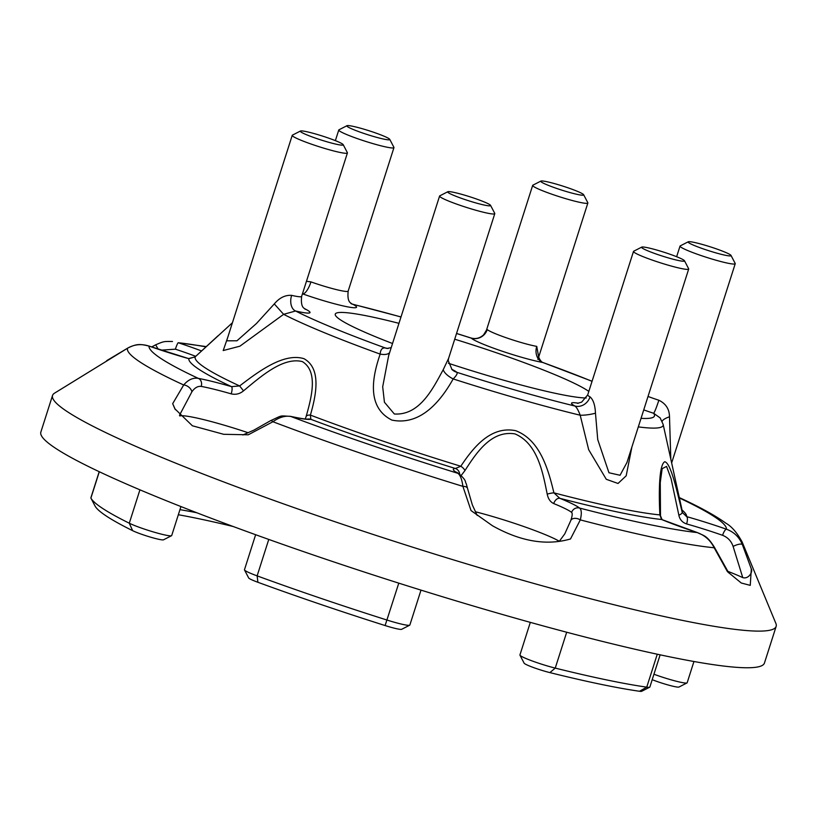 <?xml version="1.0" encoding="UTF-8"?>
<svg xmlns="http://www.w3.org/2000/svg" width="817" height="817" viewBox="0 0 817 817"><rect width="100%" height="100%" fill="white"/><g stroke="black" fill="none" stroke-linecap="round" stroke-linejoin="round"><path stroke-width="1.23" d="M751.313 568.918C753.07 571.338 748.903 579.437 742.765 577.629L733.115 546.45C731.297 541.068 727.784 537.361 722.585 535.309A6.434 1.838 -70.7 0 1 726.456 529.222C733.972 531.979 739.273 537.075 742.336 544.531L751.313 568.918L750.251 585.36L741.274 583.011L727.436 571.655L714.16 547.758C710.545 540.405 704.897 535.339 697.238 532.572A6.434 0.735 108.3 0 1 697.32 532.561L662.127 519.663A6.434 4.361 112.6 0 0 661.596 519.5A261.195 24.122 -162.3 0 1 559.778 498.299A66.943 6.189 -162.3 0 1 579.6 508.072C581.581 509.645 581.827 513.576 580.305 519.888L570.491 538.975C546.481 545.899 520.439 541.467 492.355 525.688L471.031 510.574L462.902 486.36C461.962 479.375 460.277 475.024 457.847 473.298A6.434 5.882 -60.3 0 1 459.093 473.819L456.601 472.185M232.426 322.735L195.192 356.845A255.619 23.611 17.7 0 0 239.636 385.941C258.856 371.235 283.856 352.566 303.934 358.673C321.602 368.385 316.22 394.938 310.399 415.097A255.619 23.611 17.7 0 0 382.703 441.006A255.619 23.611 17.7 0 0 460.798 466.252L455.375 468.478A6.434 6.25 85.8 0 1 459.665 474.166M149.337 346.194A6.434 1.838 109.3 0 0 149.174 346.112A6.434 1.838 109.3 0 0 149 346.081C141.382 343.63 134.233 344.345 127.554 348.216L54.473 393.202A379.782 35.08 -162.3 0 0 52.543 395.459L40.85 432.091A379.782 35.08 17.7 0 0 319.457 557.082A379.782 35.08 17.7 0 0 764.457 663.026L776.15 626.394A379.782 35.08 -162.3 0 1 331.151 520.439A379.782 35.08 -162.3 0 1 52.543 395.459M641.039 418.335A199.879 18.464 17.7 0 0 653.631 413.269A12.878 1.011 108.1 0 0 658.849 400.238C665.835 403.598 669.389 409.123 669.501 416.803L670.818 459.144M631.898 446.97L626.19 475.8L618.03 483.47L606.285 479.303L588.669 449.687L580.203 415.22A12.878 2.676 171.4 0 0 595.47 413.177C595.103 405.12 593.285 399.687 590.037 396.858A12.878 11.571 -61.3 0 1 574.913 406.029A41.841 3.86 -162.3 0 1 572.594 402.72A41.841 3.86 -162.3 0 1 578.477 403.23M704.642 249.359A22.529 2.083 17.7 0 0 731.011 255.425A22.529 2.083 17.7 0 0 714.518 248.225A22.529 2.083 17.7 0 0 688.271 241.781A22.529 2.083 17.7 0 0 704.642 249.359M731.011 255.425L735.188 263.431A28.963 2.676 -162.3 0 1 735.229 263.697A28.963 2.676 -162.3 0 1 701.282 255.619A28.963 2.676 -162.3 0 1 680.04 246.091A28.963 2.676 -162.3 0 1 680.234 245.886L688.271 241.781M557.276 188.645A22.529 2.083 17.7 0 0 583.644 194.722A22.529 2.083 17.7 0 0 567.151 187.522A22.529 2.083 17.7 0 0 540.905 181.078A22.529 2.083 17.7 0 0 557.276 188.645M583.644 194.722L587.811 202.718A28.963 2.676 -162.3 0 1 587.862 202.994A28.963 2.676 -162.3 0 1 553.916 194.916A28.963 2.676 -162.3 0 1 532.674 185.388A28.963 2.676 -162.3 0 1 532.868 185.183L540.905 181.078M363.371 133.263A22.529 2.083 17.7 0 0 389.74 139.339A22.529 2.083 17.7 0 0 373.246 132.14A22.529 2.083 17.7 0 0 347 125.695A22.529 2.083 17.7 0 0 363.371 133.263M389.74 139.339L393.917 147.346A28.963 2.676 -162.3 0 1 393.957 147.611A28.963 2.676 -162.3 0 1 360.021 139.533A28.963 2.676 -162.3 0 1 338.769 130.005A28.963 2.676 -162.3 0 1 338.963 129.801L347 125.695M316.843 138.594A22.529 2.083 17.7 0 0 343.201 144.66A22.529 2.083 17.7 0 0 326.708 137.46A22.529 2.083 17.7 0 0 300.462 131.026A22.529 2.083 17.7 0 0 316.843 138.594M343.201 144.66L347.378 152.667A28.963 2.676 -162.3 0 1 347.419 152.942A28.963 2.676 -162.3 0 1 313.483 144.864A28.963 2.676 -162.3 0 1 292.231 135.326A28.963 2.676 -162.3 0 1 292.425 135.132L300.462 131.026M464.209 199.297A22.529 2.083 17.7 0 0 490.568 205.373A22.529 2.083 17.7 0 0 474.074 198.163A22.529 2.083 17.7 0 0 447.828 191.729A22.529 2.083 17.7 0 0 464.209 199.297M490.568 205.373L494.745 213.37A28.963 2.676 -162.3 0 1 494.785 213.645A28.963 2.676 -162.3 0 1 460.849 205.567A28.963 2.676 -162.3 0 1 439.597 196.029A28.963 2.676 -162.3 0 1 439.791 195.835L447.828 191.729M538.638 356.774L536.749 346.377A12.878 10.56 100.1 0 0 542.743 362.462L592.07 381.243M292.231 135.326L226.656 340.801L236.95 340.791L256.467 323.501L274.298 303.924C279.445 297.776 285.225 294.917 291.638 295.356A12.878 8.466 -76.9 0 0 295.57 311.001A199.879 18.464 17.7 0 0 385.328 347.971A41.841 3.86 -162.3 0 1 388.146 348.522M439.597 196.029L388.626 355.732L382.693 386.778L384.429 402.23L394.335 413.984C419.958 415.628 433.173 387.983 443.222 369.692L448.584 358.408L494.785 213.645M653.937 674.239A23.816 2.196 17.7 0 0 659.258 676.119A23.816 2.196 17.7 0 0 687.005 682.93L678.968 687.036A17.382 1.603 -162.3 0 1 658.716 682.062A17.382 1.603 -162.3 0 1 652.201 679.683M171.539 535.707L163.502 539.812A17.382 1.603 -162.3 0 1 143.251 534.839A17.382 1.603 -162.3 0 1 132.66 530.682A307.049 28.36 -162.3 0 1 95.078 506.07A17.382 1.603 -162.3 0 1 95.068 506.07A17.382 1.603 -162.3 0 1 95.068 506.06L90.901 498.074A313.483 28.952 17.7 0 0 129.28 523.207A23.816 2.196 17.7 0 0 143.792 528.895A23.816 2.196 17.7 0 0 171.539 535.707A23.816 2.196 17.7 0 0 171.703 535.543L180.945 506.56M409.695 625.199L401.658 629.304A17.382 1.603 -162.3 0 1 385.103 625.546A307.049 28.36 -162.3 0 1 319.804 604.1A307.049 28.36 -162.3 0 1 257.896 582.276A17.382 1.603 -162.3 0 1 248.674 577.956L244.497 569.949A23.816 2.196 17.7 0 0 257.13 575.873A313.483 28.952 17.7 0 0 320.335 598.156A313.483 28.952 17.7 0 0 387.013 620.052A23.816 2.196 17.7 0 0 409.695 625.199A23.816 2.196 17.7 0 0 409.858 625.036L421 590.119M658.114 254.679A22.529 2.083 17.7 0 0 684.472 260.746A22.529 2.083 17.7 0 0 667.979 253.546A22.529 2.083 17.7 0 0 641.733 247.112A22.529 2.083 17.7 0 0 658.114 254.679M684.472 260.746L688.649 268.752A28.963 2.676 -162.3 0 1 688.69 269.028A28.963 2.676 -162.3 0 1 654.754 260.95A28.963 2.676 -162.3 0 1 633.502 251.411A28.963 2.676 -162.3 0 1 633.696 251.217L641.733 247.112M595.47 413.177L597.738 439.597L608.961 472.757L620.052 475.269L626.935 462.524M588.822 391.414A135.173 12.49 17.7 0 0 493.652 351.831A135.173 12.49 17.7 0 0 454.722 339.208M398.972 323.338A135.173 12.49 17.7 0 0 335.256 314.116A135.173 12.49 17.7 0 0 392.528 343.508M649.699 687.199L641.662 691.305A17.382 1.603 -162.3 0 1 639.507 691.264A307.049 28.36 -162.3 0 1 549.882 672.605A17.382 1.603 -162.3 0 1 536.861 668.735A17.382 1.603 -162.3 0 1 524.136 663.179L519.959 655.173A23.816 2.196 17.7 0 0 537.402 662.791A23.816 2.196 17.7 0 0 555.243 668.102A313.483 28.952 17.7 0 0 646.747 687.148A23.816 2.196 17.7 0 0 649.699 687.199A23.816 2.196 17.7 0 0 649.862 687.036L660.136 654.826M530.325 622.36L519.929 654.948A23.816 2.196 17.7 0 0 519.959 655.173M722.585 535.309A60.509 5.586 17.7 0 0 717.714 533.634A60.509 5.586 17.7 0 0 686.607 523.932C682.358 522.502 679.775 519.592 678.856 515.18L671.114 478.772L666.56 466.415L662.168 468.662L660.259 482.53L660.504 515.854A6.434 2.369 176.8 0 0 659.87 514.904L661.596 519.5A66.943 6.189 -162.3 0 0 691.744 530.723A66.943 6.189 -162.3 0 0 697.238 532.572A302.964 27.982 17.7 0 1 579.6 508.072A6.434 6.24 -51.1 0 0 571.645 512.412C572.594 513.474 572.278 516.252 570.705 520.725A6.434 4.044 18.2 0 1 570.715 520.684L564.782 533.869L559.328 541.273A60.509 5.586 17.7 0 0 518.683 524.759A60.509 5.586 17.7 0 0 475.31 511.748M175.349 409.654L172.683 403.659L174.879 408.796L192.373 425.78L223.674 434.297L248.266 434.797L272.919 421.735C279.302 417.211 285.286 415.475 290.862 416.496A302.964 27.982 17.7 0 0 371.357 445.245A302.964 27.982 17.7 0 0 457.847 473.298A66.943 6.189 -162.3 0 1 455.375 468.478A261.195 24.122 -162.3 0 1 380.508 444.193A261.195 24.122 -162.3 0 1 310.848 419.315A66.943 6.189 -162.3 0 1 290.862 416.496A6.434 4.402 102.7 0 0 290.331 416.323C308.121 420.081 307.846 418.917 307.478 419.101L307.866 419.07A6.434 6.311 80.7 0 1 310.848 419.315L310.399 415.097A6.434 3.074 -162.4 0 0 306.089 416.619C311.543 397.45 318.426 371.521 302.392 361.614C283.162 356.702 260.817 376.494 243.527 390.843C239.83 393.917 235.715 394.928 231.191 393.855A60.509 5.586 17.7 0 0 201.207 386.4C197.755 385.992 194.65 387.809 191.862 391.864L179.485 415.281M248.225 432.765A60.509 5.586 17.7 0 0 179.771 415.955M206.231 346.592L178.218 342.732A6.434 0.735 108.3 0 0 175.389 349.176L161.49 350.136M733.115 546.45A6.434 1.848 -21.1 0 1 742.336 544.531A322.684 29.81 -162.3 0 0 742.132 541.977L775.884 623.442A379.782 35.08 -162.3 0 1 776.15 626.394M464.904 470.643A6.434 2.778 31.9 0 0 460.798 466.252C472.869 448.145 490.384 425.534 515.711 430.702C540.19 440.016 548.391 469.785 553.906 492.845A6.434 1.277 168.2 0 0 547.216 494.152C542.815 472.471 537.637 443.539 514.976 433.909C491.088 429.967 476.045 453.353 464.904 470.643L461.248 475.423M547.216 494.152C548.156 498.819 550.321 501.955 553.722 503.568A6.434 4.146 -67.8 0 1 559.778 498.299L553.906 492.845A255.619 23.611 17.7 0 0 659.87 514.904C658.727 492.712 658.982 464.587 664.793 461.728C670.951 463.259 676.854 490.66 682.215 512.351A255.619 23.611 17.7 0 0 682.256 511.003L682.409 511.462M443.222 369.692A12.878 5.27 28.8 0 0 453.169 378.935C456.57 375.524 457.786 373.318 456.815 372.297A199.879 18.464 17.7 0 0 574.913 406.029C576.598 407.234 578.354 410.297 580.203 415.22A211.021 19.496 -162.3 0 1 453.169 378.935C441.844 399.156 421.501 426.208 391.905 420.101C365.781 406.989 372.797 375.595 380.171 354.108A12.878 5.648 -160.2 0 0 389.689 352.433M391.22 347.633L386.982 348.44A12.878 10.56 100.1 0 1 385.328 347.971C382.213 347.593 380.497 349.635 380.171 354.108A211.021 19.496 -162.3 0 1 283.622 314.331L239.881 346.194L223.204 350.554L227.78 337.298M172.683 403.659L183.692 384.981C188.165 379.701 193.047 377.505 198.337 378.383A6.434 5.147 100.6 0 1 201.207 386.4M679.305 497.584L679.662 497.747C699.863 507.061 715.273 515.537 725.884 523.186C731.685 526.444 737.097 532.715 742.132 541.977M742.765 577.629A60.509 5.586 17.7 0 0 727.733 571.308M306.089 416.619L305.303 418.998M570.736 520.643L570.715 520.684A6.434 4.044 18.2 0 1 580.305 519.888A322.684 29.81 -162.3 0 0 714.16 547.758A6.434 1.001 153.3 0 0 714.395 547.237L728.652 572.799M448.441 363.289A135.173 12.49 17.7 0 0 586.228 398.002M255.639 534.716L244.467 569.725A23.816 2.196 17.7 0 0 244.497 569.949M99.204 471.695L90.861 497.839A23.816 2.196 17.7 0 0 90.901 498.064A23.816 2.196 17.7 0 0 90.901 498.074L99.306 471.736M179.965 509.655A265.852 24.561 -162.3 0 1 196.754 512.739M233.213 526.516A272.286 25.153 17.7 0 0 178.341 514.741M687.005 682.93A23.816 2.196 17.7 0 0 687.168 682.767L693.95 661.494M400.994 317.006A199.879 18.464 17.7 0 0 353.158 304.414A41.841 3.86 -162.3 0 1 345.693 306.467A41.841 3.86 -162.3 0 1 302.79 293.926A12.878 4.105 -70.5 0 0 310.96 281.896L306.467 281.283M592.039 381.335A199.879 18.464 17.7 0 0 542.743 362.462A41.841 3.86 -162.3 0 1 501.403 350.942A41.841 3.86 -162.3 0 1 471.256 338.146A12.878 12.572 132.5 0 0 487.249 329.547L486.472 330.139L532.674 185.388M643.735 409.899A41.841 3.86 -162.3 0 0 653.631 413.269L660.156 417.926L663.149 424.401A211.021 19.496 -162.3 0 1 657.828 427.904A211.021 19.496 -162.3 0 1 638.312 426.893M669.501 416.803A12.878 3.983 -11.7 0 0 662.127 421.317M448.574 358.469L448.227 360.624L452.026 369.58A12.878 12.572 132.5 0 0 456.815 372.297A41.841 3.86 -162.3 0 0 451.699 369.264M274.298 303.924L283.622 314.331L295.57 311.001A41.841 3.86 -162.3 0 0 304.332 308.56M456.54 333.489A199.879 18.464 17.7 0 1 471.256 338.146L470.878 337.962C475.627 339.321 479.875 338.269 483.623 334.807L486.472 330.139M351.473 303.801A12.878 11.571 -61.3 0 0 353.158 304.414L350.881 303.495M151.666 346.97L155.669 344.815L158.212 349.196M106.7 360.644L127.697 348.113A6.434 2.696 59.1 0 0 127.554 348.216A322.684 29.81 -162.3 0 0 183.692 384.981A6.434 3.697 36.9 0 1 191.862 391.864M188.4 358.551A6.434 2.165 105.8 0 1 188.615 358.581L188.615 358.581A6.434 2.165 105.8 0 1 188.809 358.673A66.943 6.189 -162.3 0 1 154.382 347.93A66.943 6.189 -162.3 0 1 149 346.081A302.964 27.982 17.7 0 0 198.337 378.383A66.943 6.189 -162.3 0 1 231.507 386.635A6.434 1.879 106.1 0 1 231.191 393.855M243.527 390.843L239.636 385.941L231.507 386.635A261.195 24.122 -162.3 0 1 188.809 358.673L195.192 356.845A6.434 1.297 -132.9 0 0 195.151 356.876L195.151 356.876A6.434 1.297 -132.9 0 0 195.11 356.927M242.843 434.971L253.852 430.161L270.621 420.643A6.434 1.777 56.9 0 1 272.919 421.735A322.684 29.81 -162.3 0 0 364.259 454.466A322.684 29.81 -162.3 0 0 462.902 486.36A6.434 3.125 -11.2 0 1 467.538 488.423L466.282 483.807C464.669 481.366 467.171 481.203 459.093 473.819M686.607 523.932A6.434 2.165 -74.2 0 0 686.658 516.63L682.215 512.351A6.434 2.288 -13.2 0 1 678.856 515.18M648.024 396.449A28.963 2.676 17.7 0 0 655.489 399.115A28.963 2.676 17.7 0 0 658.849 400.238M577.456 403.353L581.643 402.138L587.709 394.907A28.963 2.676 17.7 0 0 590.037 396.858M487.249 329.547A28.963 2.676 17.7 0 0 508.123 338.412A28.963 2.676 17.7 0 0 536.749 346.377M310.96 281.896A28.963 2.676 17.7 0 0 314.218 283.029A28.963 2.676 17.7 0 0 348.165 291.107C346.898 303.648 351.616 302.678 351.739 303.995M291.638 295.356A28.963 2.676 17.7 0 0 301.626 296.428C300.36 308.969 305.078 307.999 305.201 309.326M132.66 530.682L129.28 523.207L139.932 489.822M257.896 582.276L257.13 575.873L268.762 539.424M195.743 356.324A60.509 5.586 17.7 0 0 180.353 350.84A60.509 5.586 17.7 0 0 175.389 349.176M682.052 510.033A261.195 24.122 -162.3 0 1 686.658 516.63A66.943 6.189 -162.3 0 1 726.456 529.222A302.964 27.982 17.7 0 0 679.387 497.982M205.935 346.857A302.964 27.982 17.7 0 0 178.218 342.732A66.943 6.189 -162.3 0 1 201.533 350.942M571.645 512.412A60.509 5.586 17.7 0 0 553.722 503.568M639.507 691.264L646.747 687.148L657.266 654.213M549.882 672.605L555.243 668.102L566.692 632.225M385.103 625.546L398.788 583.144M217.904 335.879L195.151 356.876L188.615 358.581L149.174 346.112C140.187 343.947 136.909 343.559 127.697 348.113M735.229 263.697L671.656 462.912M587.862 202.994L538.689 357.06M393.957 147.611L348.165 291.107M347.419 152.942L301.626 296.428M688.69 269.028L626.884 462.708M663.149 424.401L682.256 511.003M633.502 251.411L587.709 394.907M95.068 506.07L90.901 498.064M338.769 130.005L335.368 140.636M680.04 246.091L676.639 256.722M537.872 359.398L538.577 356.12C538.301 356.978 540.956 362.687 543.632 362.707M470.878 337.962L456.56 333.438M401.014 316.945L352.699 304.21M155.669 344.815C164.094 341.24 163.42 341.414 172.479 341.475L172.479 341.475M270.621 420.643C283.448 414.883 278.709 415.843 290.331 416.323M477.22 515.476L472.349 504.937L467.538 488.423M660.504 515.854L662.127 519.663M697.32 532.561C703.723 535.86 706.664 534.921 714.395 547.237"/></g></svg>
